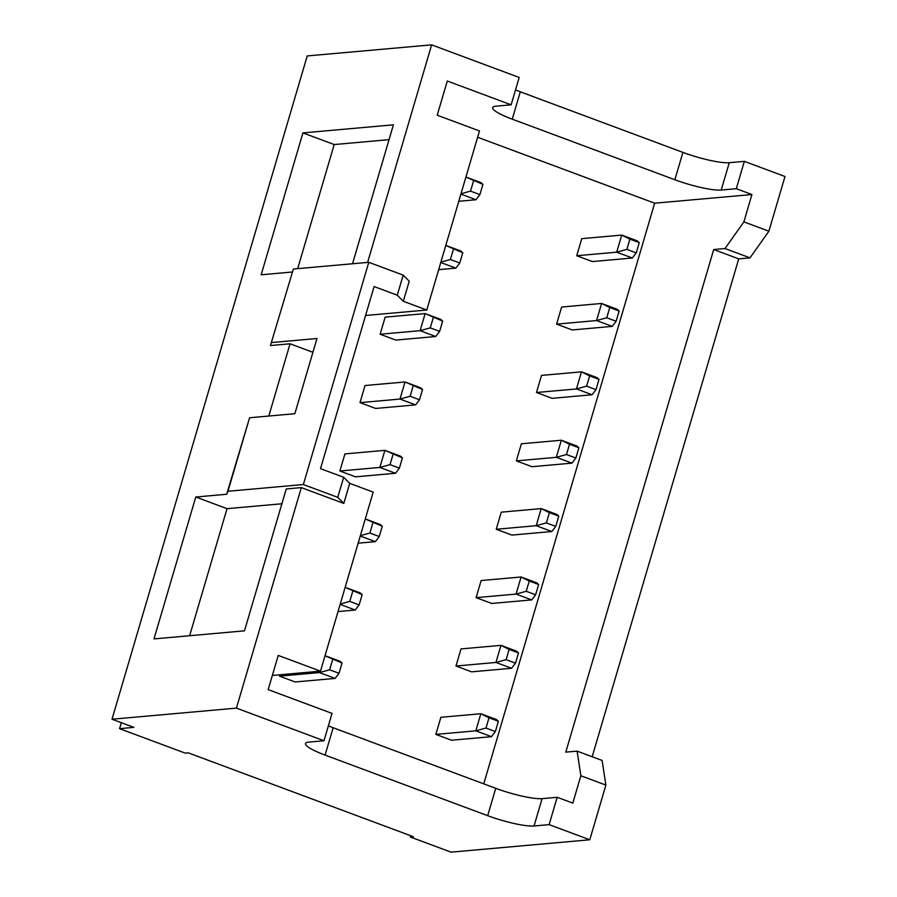 <?xml version="1.0" encoding="UTF-8"?>
<svg xmlns="http://www.w3.org/2000/svg" width="897" height="897" viewBox="0 0 897 897"><rect width="100%" height="100%" fill="white"/><g stroke="black" fill="none" stroke-linecap="round" stroke-linejoin="round"><path stroke-width="1.35" d="M473.526 180.88L470.51 191.128L479.895 194.627L482.911 184.367L465.902 177.09M479.895 194.627L475.982 199.751L460.89 194.122M461.002 193.752L470.51 191.128M465.913 177.034L481.016 182.652L482.911 184.367M458.782 201.287L475.982 199.751M636.242 252.887L639.258 242.627L629.885 239.129L626.857 249.388L636.242 252.887L632.329 258L592.368 261.565L576.737 255.746L616.699 252.18L626.857 249.388M629.885 239.129L621.733 235.081L637.363 240.912L639.258 242.627M632.329 258L616.699 252.18L621.733 235.081L581.761 238.647L576.737 255.746M453.411 249.254L450.384 259.513L459.769 263.012L462.785 252.752L445.775 245.464M459.769 263.012L455.855 268.125L440.763 262.507M440.876 262.126L450.384 259.513M445.798 245.408L460.89 251.037L462.785 252.752M438.655 269.661L455.855 268.125M433.285 317.639L430.257 327.887L439.642 331.385L442.658 321.126L425.133 313.591L385.161 317.157L380.137 334.245L395.768 340.075L435.729 336.51L420.099 330.679L380.137 334.245M430.257 327.887L420.099 330.679L425.133 313.591L440.763 319.41L442.658 321.126M439.642 331.385L435.729 336.51M413.158 386.013L410.142 396.272L419.516 399.77L422.532 389.511L405.007 381.965L365.034 385.531L360.011 402.63L375.641 408.449L415.603 404.883L399.972 399.064L360.011 402.63M410.142 396.272L399.972 399.064L405.007 381.965L420.637 387.796L422.532 389.511M419.516 399.77L415.603 404.883M616.116 321.261L619.132 311.001L609.758 307.514L606.742 317.762L616.116 321.261L612.203 326.385L572.241 329.95L556.611 324.12L596.572 320.554L606.742 317.762M609.758 307.514L601.607 303.466L617.237 309.286L619.132 311.001M612.203 326.385L596.572 320.554L601.607 303.466L561.634 307.021L556.611 324.12M595.989 389.646L599.017 379.386L589.632 375.888L586.616 386.147L595.989 389.646L592.076 394.758L552.115 398.324L536.484 392.505L576.446 388.939L586.616 386.147M589.632 375.888L581.48 371.84L597.11 377.671L599.017 379.386M592.076 394.758L576.446 388.939L581.48 371.84L541.519 375.406L536.484 392.505M575.863 458.019L578.89 447.76L569.505 444.273L566.489 454.521L575.863 458.019L571.961 463.144L531.988 466.709L516.358 460.879L556.319 457.313L566.489 454.521M569.505 444.273L561.354 440.225L576.984 446.044L578.89 447.76M571.961 463.144L556.319 457.313L561.354 440.225L521.392 443.78L516.358 460.879M393.032 454.398L390.016 464.646L399.389 468.144L402.417 457.885L384.88 450.35L344.919 453.916L339.885 471.003L355.515 476.834L395.487 473.268L379.846 467.438L339.885 471.003M390.016 464.646L379.846 467.438L384.88 450.35L400.511 456.169L402.417 457.885M399.389 468.144L395.487 473.268M555.748 526.404L558.764 516.145L549.379 512.647L546.363 522.906L555.748 526.404L551.834 531.517L511.862 535.083L496.232 529.264L536.193 525.698L546.363 522.906M549.379 512.647L541.227 508.599L556.858 514.43L558.764 516.145M551.834 531.517L536.193 525.698L541.227 508.599L501.266 512.165L496.232 529.264M372.905 522.772L369.889 533.031L379.263 536.529L382.29 526.27L365.27 518.982M379.263 536.529L375.361 541.653L360.258 536.025M360.37 535.644L369.889 533.031M365.292 518.926L380.384 524.554L382.29 526.27M358.15 543.178L375.361 541.653M535.621 594.778L538.637 584.519L529.252 581.032L526.236 591.28L535.621 594.778L531.708 599.902L491.747 603.468L476.105 597.637L516.067 594.072L526.236 591.28M529.252 581.032L521.101 576.984L536.742 582.803L538.637 584.519M531.708 599.902L516.067 594.072L521.101 576.984L481.14 580.538L476.105 597.637M352.779 591.157L349.763 601.405L359.148 604.903L362.164 594.644L345.154 587.367M359.148 604.903L355.234 610.027L340.131 604.399M340.243 604.029L349.763 601.405M345.166 587.311L360.258 592.928L362.164 594.644M338.023 611.563L355.234 610.027M515.495 663.163L518.511 652.904L509.126 649.406L506.11 659.665L515.495 663.163L511.582 668.276L471.62 671.842L455.979 666.023L495.94 662.457L506.11 659.665M509.126 649.406L500.975 645.358L516.616 651.188L518.511 652.904M511.582 668.276L495.94 662.457L500.975 645.358L461.013 648.923L455.979 666.023M332.652 659.53L329.636 669.79L339.021 673.288L342.037 663.029L325.028 655.741M329.636 669.79L319.467 672.582L279.505 676.147L295.147 681.967L335.108 678.412L319.467 672.582L319.87 671.214M339.021 673.288L335.108 678.412M325.039 655.685L340.142 661.313L342.037 663.029M495.368 731.537L498.384 721.278L489 717.791L485.983 728.039L495.368 731.537L491.455 736.661L451.494 740.227L435.852 734.396L475.825 730.831L485.983 728.039M489 717.791L480.848 713.743L496.49 719.562L498.384 721.278M491.455 736.661L475.825 730.831L480.848 713.743L440.887 717.297L435.852 734.396M121.33 722.69L119.57 728.656L185.242 753.121L188.258 752.852L413.394 836.733L410.378 837.002L410.748 835.746M483.752 783.855L654.653 203.204L477.63 137.252M279.909 674.779L279.505 676.147M328.358 725.875A36.149 6.021 -163.6 0 0 333.135 727.736L495.738 788.317A36.149 6.021 -163.6 0 0 542.091 798.633L557.172 797.287L572.813 803.107L580.864 775.759L577.096 751.125L565.783 752.135L713.709 249.545L725.011 248.536L743.871 221.884L751.921 194.537L736.291 188.706L721.21 190.052A36.149 6.021 16.4 0 1 674.858 179.748L512.254 119.166A36.149 6.021 16.4 0 1 492.655 107.618A36.149 6.021 16.4 0 1 496.063 106.171L511.144 104.826L519.195 77.467L431.636 44.85L367.613 262.406M736.291 188.706L744.342 161.359L729.261 162.705A36.149 6.021 16.4 0 1 682.909 152.389L520.305 91.808A36.149 6.021 16.4 0 1 515.528 89.947M743.871 221.884L768.886 231.202L784.987 176.496L744.342 161.359M293.375 269.022L270.457 345.536L293.375 269.022L368.779 262.305L403.179 275.121L397.27 295.191L403.302 301.28L426.781 310.026L365.584 315.475M119.57 728.656L133.9 727.377L112.013 719.226L307.223 55.939L431.636 44.85M112.013 719.226L236.427 708.125L301.325 487.609L286.244 488.955L244.489 630.838L154.004 638.899L195.77 497.016L226.683 494.258L249.601 417.755L294.844 413.719L316.977 338.505L271.735 342.531M270.457 345.536L290.056 343.786L268.797 416.04M292.086 272.026L261.173 274.785L302.928 132.902L393.413 124.829L352.532 263.752M511.144 104.826L447.289 81.033L437.22 115.22L479.48 130.962L426.781 310.026M654.653 203.204L751.921 194.537M236.427 708.125L323.985 740.754L332.036 713.395L268.169 689.614L278.238 655.415L320.487 671.158L373.186 492.105L349.718 483.36L343.809 503.43L337.765 497.353L343.674 477.282L349.718 483.36M272.34 675.452L320.487 671.158M397.27 295.191L374.094 286.558L358.508 339.503L320.509 468.649L343.674 477.282M226.683 494.258L227.973 491.264L303.365 484.537L368.779 262.305M303.365 484.537L337.765 497.353M323.985 740.754L308.904 742.099A36.149 6.021 -163.6 0 0 305.496 743.546A36.149 6.021 -163.6 0 0 325.095 755.095L487.688 815.676A36.149 6.021 -163.6 0 0 534.04 825.98L549.121 824.635L589.778 839.783L451.034 852.15L410.378 837.002M592.188 756.743L738.724 258.863L750.027 257.854L768.886 231.202M589.778 839.783L605.879 785.077L602.111 760.443L577.096 751.125M227.973 491.264L249.601 417.755M403.302 301.28L409.211 281.198L403.179 275.121M301.325 487.609L343.809 503.43M580.864 775.759L605.879 785.077M549.121 824.635L557.172 797.287M189.637 635.726L227.031 508.666L195.77 497.016M227.031 508.666L281.882 503.778M312.918 352.308L290.056 343.786M297.681 268.64L334.2 144.552L302.928 132.902M334.2 144.552L389.051 139.663M725.011 248.536L750.027 257.854M713.709 249.545L738.724 258.863M512.254 119.166L520.305 91.808M674.858 179.748L682.909 152.389M721.21 190.052L729.261 162.705M534.04 825.98L542.091 798.633M487.688 815.676L495.738 788.317M325.095 755.095L333.135 727.736"/></g></svg>
